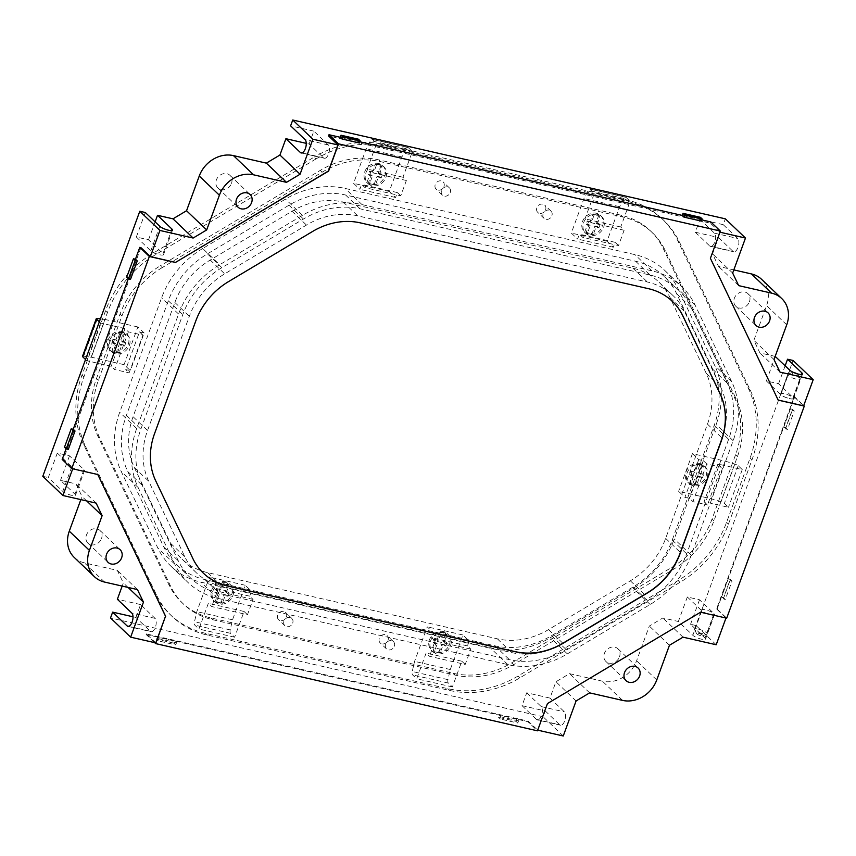 <?xml version="1.0" encoding="UTF-8"?>
<svg xmlns="http://www.w3.org/2000/svg" width="856" height="856" viewBox="0 0 856 856"><rect width="100%" height="100%" fill="white"/><g stroke="black" fill="none" stroke-linecap="round" stroke-linejoin="round"><path stroke-width="0.64" stroke-dasharray="4.28 3.21" d="M789.467 398.543A6.72 1.584 20.1 0 0 793.255 398.457A6.72 1.584 20.1 0 0 784.438 393.749A6.72 1.584 20.1 0 0 780.651 393.835A6.72 1.584 20.1 0 0 789.467 398.543M791.5 374.436A6.72 1.584 -159.9 0 1 800.264 378.716A6.72 1.584 -159.9 0 1 800.328 379.144A6.72 1.584 -159.9 0 1 793.48 378.32A6.72 1.584 -159.9 0 1 787.713 374.532A6.72 1.584 -159.9 0 1 788.034 374.243A6.72 1.584 -159.9 0 1 791.5 374.436M698.453 633.344A3.36 0.792 -159.9 0 1 701.856 634.671A3.36 0.792 -159.9 0 1 702.701 635.848A3.36 0.792 -159.9 0 1 699.438 635.291A3.36 0.792 -159.9 0 1 696.581 633.611A3.36 0.792 -159.9 0 1 698.453 633.344M698.314 629.085A6.72 1.584 -159.9 0 1 707.142 633.793A6.72 1.584 -159.9 0 1 706.821 634.082A6.72 1.584 -159.9 0 1 700.283 632.969A6.72 1.584 -159.9 0 1 694.58 629.609A6.72 1.584 -159.9 0 1 694.526 629.181A6.72 1.584 -159.9 0 1 698.314 629.085M710.416 614.576A6.72 1.584 20.1 0 0 714.204 614.49A6.72 1.584 20.1 0 0 705.376 609.782A6.72 1.584 20.1 0 0 701.588 609.868A6.72 1.584 20.1 0 0 710.416 614.576M687.325 596.985L701.802 610.788A7.051 1.659 20.1 0 0 708.961 614.287A7.051 1.659 20.1 0 0 714.514 614.597A7.051 1.659 20.1 0 0 713.99 613.57L699.523 599.767L687.325 596.985L678.359 621.499L692.825 635.302A7.051 1.659 20.1 0 0 699.994 638.801A7.051 1.659 20.1 0 0 705.547 639.122A7.051 1.659 20.1 0 0 705.023 638.084L690.546 624.281L696.067 625.543L793.063 360.483M57.288 453.059L71.754 466.862A7.051 1.659 20.1 0 0 78.923 470.361A7.051 1.659 20.1 0 0 84.477 470.682A7.051 1.659 20.1 0 0 83.952 469.655L69.486 455.841L57.288 453.059L48.321 477.573L62.788 491.376A7.051 1.659 20.1 0 0 69.957 494.875A7.051 1.659 20.1 0 0 75.51 495.196A7.051 1.659 20.1 0 0 74.986 494.169L60.508 480.355L75.981 483.897L81.994 496.459L80.838 499.615M162.201 267.618A82.251 70.353 133.6 0 0 121.937 315.939L98.408 380.246A82.251 70.353 133.6 0 0 99.81 438.09L170.665 586.285A82.251 70.353 133.6 0 0 183.612 604.208A82.251 70.353 133.6 0 0 212.919 619.765L455.306 675.138A82.251 70.353 133.6 0 0 513.654 664.641L673.672 569.176A82.251 70.353 133.6 0 0 713.925 520.855L737.455 456.548A82.251 70.353 133.6 0 0 736.053 398.703L665.198 250.508A82.251 70.353 133.6 0 0 652.251 232.586A82.251 70.353 133.6 0 0 622.954 217.028L380.567 161.656A82.251 70.353 133.6 0 0 322.22 172.152L162.201 267.618L160.307 265.82A82.251 70.353 133.6 0 0 120.054 314.141L96.514 378.448A82.251 70.353 133.6 0 0 97.926 436.293L168.782 584.488A82.251 70.353 133.6 0 0 181.729 602.41A82.251 70.353 133.6 0 0 211.025 617.968L453.413 673.34A82.251 70.353 133.6 0 0 511.76 662.844L671.778 567.378A82.251 70.353 133.6 0 0 712.042 519.046L735.572 454.75A82.251 70.353 133.6 0 0 734.159 396.906L663.314 248.7A82.251 70.353 133.6 0 0 650.357 230.788A82.251 70.353 133.6 0 0 621.06 215.22L378.673 159.858A82.251 70.353 133.6 0 0 320.326 170.355L160.307 265.82M292.699 623.05A5.04 4.312 133.6 0 0 291.821 618.417A5.04 4.312 133.6 0 0 285.23 619.081A5.04 4.312 133.6 0 0 284.866 625.704A5.04 4.312 133.6 0 0 292.699 623.05M394.316 646.269A5.04 4.312 133.6 0 0 393.439 641.625A5.04 4.312 133.6 0 0 386.848 642.3A5.04 4.312 133.6 0 0 386.495 648.912A5.04 4.312 133.6 0 0 394.316 646.269M551.874 215.733A5.04 4.312 133.6 0 0 550.997 211.09A5.04 4.312 133.6 0 0 544.405 211.764A5.04 4.312 133.6 0 0 544.042 218.376A5.04 4.312 133.6 0 0 551.874 215.733M450.256 192.514A5.04 4.312 133.6 0 0 449.379 187.881A5.04 4.312 133.6 0 0 442.787 188.545A5.04 4.312 133.6 0 0 442.424 195.168A5.04 4.312 133.6 0 0 450.256 192.514M99.339 321.813L100.601 323.022L124.997 328.597L128.389 331.839L142.909 335.156L129.117 372.841L125.714 369.599L130.358 370.659L124.067 364.656L91.346 357.187L83.685 356.16A3.36 0.792 20.1 0 0 82.497 356.342M128.389 331.839L114.597 369.525L129.117 372.841M721.266 467.269L717.874 464.027L742.259 469.602L738.193 465.718A3.36 0.792 20.1 0 0 734.822 464.07L725.139 461.117L692.418 453.648L698.71 459.651L703.354 460.71L706.746 463.952L721.266 467.269L707.473 504.954L704.081 501.712L728.467 507.287L724.401 503.403A3.36 0.792 20.1 0 0 721.03 501.755L711.347 498.813L678.626 491.333L684.918 497.336L689.562 498.406L692.953 501.637L707.473 504.954M706.746 463.952L692.953 501.637M247.459 614.715L244.067 611.473L234.64 637.206L230.574 633.333A3.36 1.552 102.9 0 1 230.189 629.898L232.532 619.776L245.169 585.247L251.461 591.25L249.674 596.15L253.066 599.393L247.459 614.715L211.753 606.551L208.35 603.309L198.934 629.053L194.868 625.169A3.36 1.552 102.9 0 1 194.483 621.734L196.827 611.623L209.463 577.083L215.755 583.086L213.957 587.986L217.36 591.228L211.753 606.551M253.066 599.393L217.36 591.228M400.758 195.821L397.355 192.579L395.558 197.479L389.266 191.476L401.903 156.948L406.268 148.751A3.36 1.552 102.9 0 1 407.938 147.425A3.36 1.552 102.9 0 1 408.312 147.639L412.378 151.512L402.962 177.256L406.365 180.498L400.758 195.821L365.041 187.667L361.649 184.425L359.852 189.326L353.56 183.323L366.197 148.784L370.552 140.587A3.36 1.552 102.9 0 1 372.232 139.271A3.36 1.552 102.9 0 1 372.606 139.475L376.672 143.359L367.256 169.103L370.648 172.345L365.041 187.667M406.365 180.498L370.648 172.345M465.215 664.449L461.823 661.207L452.396 686.951L448.33 683.067A3.36 1.552 102.9 0 1 447.945 679.643L450.288 669.52L462.925 634.981L469.216 640.983L467.43 645.895L470.821 649.126L465.215 664.449L429.509 656.295L426.106 653.053L416.69 678.797L412.624 674.913A3.36 1.552 102.9 0 1 412.239 671.478L414.582 661.367L427.219 626.827L433.51 632.83L431.713 637.731L435.115 640.973L429.509 656.295M470.821 649.126L435.115 640.973M618.514 245.565L615.111 242.323L613.313 247.224L607.022 241.221L619.658 206.692L624.024 198.485A3.36 1.552 102.9 0 1 625.693 197.169A3.36 1.552 102.9 0 1 626.068 197.383L630.134 201.256L620.718 227.001L624.12 230.243L618.514 245.565L582.797 237.401L579.394 234.159L577.607 239.07L571.316 233.067L583.952 198.528L588.307 190.332A3.36 1.552 102.9 0 1 589.987 189.016A3.36 1.552 102.9 0 1 590.362 189.219L594.428 193.103L585.001 218.847L588.404 222.079L582.797 237.401M624.12 230.243L588.404 222.079M202.679 248.518A83.931 71.786 133.6 0 0 161.602 297.835L119.712 412.282A83.931 71.786 133.6 0 0 121.156 471.314L157.814 548A83.931 71.786 133.6 0 0 171.04 566.287A83.931 71.786 133.6 0 0 200.935 582.166L490.841 648.388A83.931 71.786 133.6 0 0 550.376 637.677L633.183 588.275A83.931 71.786 133.6 0 0 674.271 538.959L716.151 424.512A83.931 71.786 133.6 0 0 714.717 365.48L678.048 288.793A83.931 71.786 133.6 0 0 664.834 270.507A83.931 71.786 133.6 0 0 634.938 254.628L345.032 188.406A83.931 71.786 133.6 0 0 285.497 199.116L202.679 248.518L219.671 264.729A83.931 71.786 133.6 0 0 178.583 314.034L136.703 428.492A83.931 71.786 133.6 0 0 138.137 487.513L174.806 564.211A83.931 71.786 133.6 0 0 188.02 582.497A83.931 71.786 133.6 0 0 217.916 598.376L507.822 664.598A83.931 71.786 133.6 0 0 567.357 653.877L650.175 604.475A83.931 71.786 133.6 0 0 691.252 555.17L733.143 440.712A83.931 71.786 133.6 0 0 731.698 381.69L695.04 304.993A83.931 71.786 133.6 0 0 681.815 286.707A83.931 71.786 133.6 0 0 651.919 270.828L362.013 204.605A83.931 71.786 133.6 0 0 302.478 215.327L219.671 264.729M315.918 158.981L155.899 254.446A99.039 84.712 133.6 0 0 107.417 312.633L83.888 376.929A99.039 84.712 133.6 0 0 85.589 446.575L156.434 594.781A99.039 84.712 133.6 0 0 172.035 616.352A99.039 84.712 133.6 0 0 207.312 635.088L449.689 690.46A99.039 84.712 133.6 0 0 519.945 677.813L679.974 582.348A99.039 84.712 133.6 0 0 728.445 524.161L751.975 459.865A99.039 84.712 133.6 0 0 750.284 390.218L679.429 242.013A99.039 84.712 133.6 0 0 663.828 220.441A99.039 84.712 133.6 0 0 628.55 201.706L386.174 146.333A99.039 84.712 133.6 0 0 315.918 158.981L314.034 157.172L154.005 252.638A99.039 84.712 133.6 0 0 105.534 310.835L82.005 375.121A99.039 84.712 133.6 0 0 83.695 444.778L154.551 592.983A99.039 84.712 133.6 0 0 170.151 614.555A99.039 84.712 133.6 0 0 205.429 633.29L447.806 688.663A99.039 84.712 133.6 0 0 518.062 676.015L678.08 580.55A99.039 84.712 133.6 0 0 726.562 522.363L750.091 458.067A99.039 84.712 133.6 0 0 748.39 388.421L677.545 240.215A99.039 84.712 133.6 0 0 661.945 218.633A99.039 84.712 133.6 0 0 626.667 199.897L384.28 144.536A99.039 84.712 133.6 0 0 314.034 157.172M699.994 219.35L714.46 233.153A7.051 3.253 102.9 0 1 715.038 241.232A7.051 3.253 102.9 0 1 710.534 246.464A7.051 3.253 102.9 0 1 709.752 246.025L695.286 232.222L699.994 219.35L723.213 224.657L725.353 218.836M695.286 232.222L718.505 237.529L712.534 253.858L718.537 266.419L733.817 269.908M775.162 356.385L759.882 352.897L753.879 340.335L766.58 305.613A28.537 24.407 133.6 0 0 761.594 279.334M766.388 380.952L780.854 394.755A7.051 1.659 20.1 0 0 788.023 398.254A7.051 1.659 20.1 0 0 793.576 398.564A7.051 1.659 20.1 0 0 793.052 397.537L778.575 383.734L766.388 380.952L775.354 356.438M778.575 383.734L785.145 365.78M699.523 599.767L690.546 624.281M526.74 692.782L541.206 706.585A7.051 3.253 102.9 0 1 541.784 714.664A7.051 3.253 102.9 0 1 537.29 719.896A7.051 3.253 102.9 0 1 536.498 719.457L522.032 705.654L526.74 692.782L549.969 698.089L555.94 681.761L569.508 673.661L602.399 681.183A28.537 24.407 133.6 0 0 636.607 660.768L649.319 626.057L662.876 617.957L678.359 621.499M522.032 705.654L545.251 710.962L543.121 716.782L110.52 617.957M135.879 617.443L140.587 604.571L155.054 618.374A7.051 3.253 102.9 0 1 155.631 626.453A7.051 3.253 102.9 0 1 151.127 631.685A7.051 3.253 102.9 0 1 150.346 631.247L135.879 617.443L133.012 616.791M140.587 604.571L117.358 599.264M74.269 557.459A28.537 24.407 133.6 0 0 84.434 562.863L117.326 570.374L123.339 582.936L122.183 586.093M69.486 455.841L60.508 480.355M42.8 476.31L48.321 477.573M136.339 237.026L150.816 250.829A7.051 1.659 20.1 0 0 157.986 254.328A7.051 1.659 20.1 0 0 163.539 254.649A7.051 1.659 20.1 0 0 163.014 253.611L148.537 239.808L136.339 237.026L145.317 212.513M148.537 239.808L155.107 221.854M309.123 144.011L313.842 131.139L328.308 144.942A7.051 3.253 102.9 0 1 328.886 153.021A7.051 3.253 102.9 0 1 324.381 158.253A7.051 3.253 102.9 0 1 323.6 157.814L309.123 144.011L306.266 143.359M313.842 131.139L290.612 125.832M231.484 183.387A8.731 7.469 133.6 0 0 229.954 175.341A8.731 7.469 133.6 0 0 218.526 176.507A8.731 7.469 133.6 0 0 217.906 187.978A8.731 7.469 133.6 0 0 231.484 183.387M749.449 301.708A8.731 7.469 133.6 0 0 747.93 293.661A8.731 7.469 133.6 0 0 736.502 294.828A8.731 7.469 133.6 0 0 735.871 306.298A8.731 7.469 133.6 0 0 749.449 301.708M619.487 656.862A8.731 7.469 133.6 0 0 617.957 648.816A8.731 7.469 133.6 0 0 606.53 649.982A8.731 7.469 133.6 0 0 605.909 661.453A8.731 7.469 133.6 0 0 619.487 656.862M101.511 538.542A8.731 7.469 133.6 0 0 99.992 530.495A8.731 7.469 133.6 0 0 88.564 531.662A8.731 7.469 133.6 0 0 87.943 543.132A8.731 7.469 133.6 0 0 101.511 538.542M719.95 232.201L710.352 223.17L328.554 135.954M723.213 224.657L737.69 238.46A7.051 3.253 102.9 0 1 738.268 246.528A7.051 3.253 102.9 0 1 733.763 251.771A7.051 3.253 102.9 0 1 732.982 251.332L718.505 237.529M732.661 273.064L712.534 253.858M738.675 285.626L718.537 266.419M774.006 359.541L753.879 340.335M780.019 372.103L759.882 352.897M725.984 618.021L716.579 608.937L794.186 396.852L803.624 405.851M716.205 644.75L696.067 625.543M683.013 637.164L662.876 617.957M669.456 645.264L649.319 626.057M589.645 692.868L569.508 673.661M576.077 700.968L555.94 681.761M549.969 698.089L564.436 711.892A7.051 3.253 102.9 0 1 565.014 719.971A7.051 3.253 102.9 0 1 560.509 725.203A7.051 3.253 102.9 0 1 559.728 724.765L545.251 710.962M563.259 735.989L543.121 716.782M155.771 642.899L146.333 633.9L528.131 721.116L537.718 730.157M128.047 587.43L123.339 582.936M137.463 589.581L117.326 570.374M86.702 500.953L81.994 496.459M96.118 503.103L75.981 483.897M140.919 247.619L63.312 459.704L72.717 468.788M72.749 468.703L97.841 474.534M62.178 459.447L63.312 459.704M146.333 633.9L146.119 634.478L154.679 642.653M135.505 259.24L128.785 277.633L130.54 279.313M73.274 429.305L66.543 447.699L68.309 449.379M135.441 259.229L128.325 278.692M73.209 429.295L66.083 448.758M64.478 447.228L66.543 447.699M672.313 301.323A67.142 57.438 133.6 0 0 672.249 301.269A67.142 57.438 133.6 0 0 648.324 288.568L360.162 222.742A67.142 57.438 133.6 0 0 312.526 231.313L228.52 281.431A67.142 57.438 133.6 0 0 195.65 320.882L154.433 433.5A67.142 57.438 133.6 0 0 155.589 480.719L192.782 558.529A67.142 57.438 133.6 0 0 203.354 573.156A67.142 57.438 133.6 0 0 203.418 573.22M701.877 219.906L682.264 215.423M359.852 141.775L340.239 137.292M340.228 137.324L357.648 141.304L359.413 142.984M682.253 215.455L699.673 219.436L701.428 221.116M710.352 223.17L710.801 221.939M778.147 400.041L710.394 258.309M710.266 258.191L719.789 232.169M716.579 608.937L717.125 609.055L794.732 396.981L803.731 405.562M794.732 396.981L794.186 396.852M717.125 609.055L726.691 618.182M723.256 598.986L729.986 580.603L728.221 578.923L721.49 597.306L723.256 598.986L725.289 599.457L723.523 597.777L730.254 579.384L732.019 581.063L725.289 599.457M785.498 428.92L792.217 410.538L790.463 408.858L783.732 427.24L785.498 428.92L787.52 429.38L785.765 427.7L792.495 409.318L794.25 410.998L787.52 429.38M537.568 730.115L547.316 703.461L700.593 612.222M700.465 612.104L726.016 617.936M146.119 634.478L527.917 721.694L537.472 730.821M527.917 721.694L528.131 721.116M501.124 716.889L499.369 715.209L516.789 719.19L518.543 720.87L501.124 716.889L500.343 719.04L517.762 723.02L518.543 720.87M159.109 638.769L157.344 637.089L174.763 641.069L176.529 642.749L159.109 638.769L158.317 640.909L175.737 644.889L173.982 643.209L174.763 641.069M173.982 643.209L156.562 639.229L157.344 637.089M156.562 639.229L158.317 640.909M175.737 644.889L176.529 642.749M792.495 409.318L790.463 408.858M785.765 427.7L783.732 427.24M794.25 410.998L792.217 410.538M730.254 579.384L728.221 578.923M723.523 597.777L721.49 597.306M732.019 581.063L729.986 580.603M126.72 277.151L128.785 277.633M517.762 723.02L515.997 721.341L498.577 717.36L499.369 715.209M498.577 717.36L500.343 719.04M515.997 721.341L516.789 719.19M358.418 139.196L357.648 141.304M700.443 217.317L699.673 219.436M286.407 617.048A5.04 4.312 133.6 0 0 285.53 612.415A5.04 4.312 133.6 0 0 278.938 613.078A5.04 4.312 133.6 0 0 278.575 619.701A5.04 4.312 133.6 0 0 286.407 617.048M388.025 640.267A5.04 4.312 133.6 0 0 387.147 635.623A5.04 4.312 133.6 0 0 380.556 636.297A5.04 4.312 133.6 0 0 380.203 642.91A5.04 4.312 133.6 0 0 388.025 640.267M545.582 209.731A5.04 4.312 133.6 0 0 544.705 205.087A5.04 4.312 133.6 0 0 538.114 205.761A5.04 4.312 133.6 0 0 537.75 212.374A5.04 4.312 133.6 0 0 545.582 209.731M443.964 186.512A5.04 4.312 133.6 0 0 443.087 181.879A5.04 4.312 133.6 0 0 436.496 182.553A5.04 4.312 133.6 0 0 436.132 189.165A5.04 4.312 133.6 0 0 443.964 186.512M85.547 359.509L86.809 360.718L111.205 366.282L114.597 369.525M100.601 323.022L86.809 360.718M124.997 328.597L111.205 366.282M142.909 335.156L139.507 331.914L125.714 369.599M139.507 331.914L144.161 332.973L130.358 370.659M144.161 332.973L137.869 326.971L124.067 364.656M129.352 345.45A11.567 9.898 133.6 0 0 127.341 334.792A11.567 9.898 133.6 0 0 112.2 336.333A11.567 9.898 133.6 0 0 111.376 351.527A11.567 9.898 133.6 0 0 129.352 345.45M137.869 326.971L105.138 319.491L91.346 357.187M105.138 319.491L100.419 318.871M707.131 477.434A11.567 9.898 133.6 0 0 705.119 466.777A11.567 9.898 133.6 0 0 689.979 468.318A11.567 9.898 133.6 0 0 689.144 483.512A11.567 9.898 133.6 0 0 707.131 477.434M692.418 453.648L678.626 491.333M725.139 461.117L711.347 498.813M698.71 459.651L684.918 497.336M703.354 460.71L689.562 498.406M717.874 464.027L704.081 501.712M742.259 469.602L728.467 507.287M244.067 611.473L208.35 603.309M234.64 637.206L198.934 629.053M232.532 619.776L196.827 611.623M232.832 595.701A11.567 9.898 133.6 0 0 230.81 585.055A11.567 9.898 133.6 0 0 215.669 586.595A11.567 9.898 133.6 0 0 214.845 601.789A11.567 9.898 133.6 0 0 232.832 595.701M245.169 585.247L209.463 577.083M251.461 591.25L215.755 583.086M249.674 596.15L213.957 587.986M402.962 177.256L367.256 169.103M397.355 192.579L361.649 184.425M395.558 197.479L359.852 189.326M389.266 191.476L353.56 183.323M385.906 177.427A11.567 9.898 133.6 0 0 383.884 166.77A11.567 9.898 133.6 0 0 368.743 168.311A11.567 9.898 133.6 0 0 367.92 183.516A11.567 9.898 133.6 0 0 385.906 177.427M401.903 156.948L366.197 148.784M412.378 151.512L376.672 143.359M461.823 661.207L426.106 653.053M452.396 686.951L416.69 678.797M450.288 669.52L414.582 661.367M450.588 645.445A11.567 9.898 133.6 0 0 448.565 634.799A11.567 9.898 133.6 0 0 433.425 636.34A11.567 9.898 133.6 0 0 432.601 651.534A11.567 9.898 133.6 0 0 450.588 645.445M462.925 634.981L427.219 626.827M469.216 640.983L433.51 632.83M467.43 645.895L431.713 637.731M620.718 227.001L585.001 218.847M615.111 242.323L579.394 234.159M613.313 247.224L577.607 239.07M607.022 241.221L571.316 233.067M603.662 227.172A11.567 9.898 133.6 0 0 601.64 216.514A11.567 9.898 133.6 0 0 586.499 218.055A11.567 9.898 133.6 0 0 585.675 233.26A11.567 9.898 133.6 0 0 603.662 227.172M619.658 206.692L583.952 198.528M630.134 201.256L594.428 193.103M128.229 344.369A11.567 9.898 133.6 0 0 126.207 333.712A11.567 9.898 133.6 0 0 111.066 335.252A11.567 9.898 133.6 0 0 110.242 350.446A11.567 9.898 133.6 0 0 128.229 344.369M115.881 339.885L112.971 339.222L111.858 342.282L114.758 342.946L111.954 350.607L117.764 351.934L120.568 344.273L123.467 344.936L124.591 341.876L121.68 341.212L124.484 333.551L118.684 332.224L115.881 339.885L117.015 340.966L114.105 340.303L112.981 343.363L115.892 344.026L113.088 351.688L118.898 353.014L121.702 345.353L124.602 346.017L125.725 342.956L122.815 342.293L125.618 334.632L119.819 333.305L117.015 340.966M705.997 476.353A11.567 9.898 133.6 0 0 703.985 465.696A11.567 9.898 133.6 0 0 688.845 467.237A11.567 9.898 133.6 0 0 688.021 482.431A11.567 9.898 133.6 0 0 705.997 476.353M693.66 471.87L690.749 471.207L689.636 474.267L692.536 474.93L689.733 482.591L695.543 483.918L698.346 476.257L701.246 476.92L702.369 473.86L699.459 473.197L702.262 465.536L696.463 464.209L693.66 471.87L694.794 472.951L691.883 472.287L690.76 475.348L693.67 476.011L690.867 483.672L696.666 484.999L699.47 477.338L702.38 478.001L703.504 474.941L700.593 474.278L703.397 466.616L697.597 465.29L694.794 472.951M231.698 594.62A11.567 9.898 133.6 0 0 229.686 583.974A11.567 9.898 133.6 0 0 214.546 585.515A11.567 9.898 133.6 0 0 213.711 600.709A11.567 9.898 133.6 0 0 231.698 594.62M219.361 590.148L216.45 589.484L215.327 592.545L218.237 593.208L215.434 600.869L221.233 602.196L224.037 594.535L226.947 595.198L228.071 592.138L225.16 591.475L227.964 583.813L222.164 582.487L219.361 590.148L220.484 591.228L217.585 590.565L216.461 593.625L219.371 594.289L216.568 601.95L222.367 603.277L225.171 595.615L228.081 596.279L229.194 593.219L226.294 592.555L229.098 584.894L223.288 583.567L220.484 591.228M449.454 644.365A11.567 9.898 133.6 0 0 447.442 633.718A11.567 9.898 133.6 0 0 432.301 635.259A11.567 9.898 133.6 0 0 431.467 650.453A11.567 9.898 133.6 0 0 449.454 644.365M437.116 639.892L434.206 639.229L433.083 642.289L435.993 642.952L433.19 650.614L438.989 651.94L441.792 644.279L444.703 644.942L445.826 641.882L442.916 641.219L445.719 633.558L439.92 632.231L437.116 639.892L438.24 640.973L435.34 640.309L434.217 643.37L437.127 644.033L434.324 651.694L440.123 653.021L442.927 645.36L445.837 646.023L446.95 642.963L444.05 642.3L446.853 634.638L441.043 633.312L438.24 640.973M602.528 226.091A11.567 9.898 133.6 0 0 600.505 215.434A11.567 9.898 133.6 0 0 585.365 216.975A11.567 9.898 133.6 0 0 584.541 232.179A11.567 9.898 133.6 0 0 602.528 226.091M590.18 221.608L587.28 220.944L586.157 224.015L589.056 224.679L586.253 232.34L592.063 233.667L594.867 226.005L597.766 226.669L598.89 223.598L595.99 222.935L598.793 215.273L592.983 213.946L590.18 221.608L591.314 222.688L588.404 222.025L587.291 225.096L590.191 225.759L587.387 233.421L593.197 234.747L596.001 227.086L598.9 227.75L600.024 224.679L597.124 224.015L599.928 216.354L594.118 215.027L591.314 222.688M384.772 176.347A11.567 9.898 133.6 0 0 382.75 165.69A11.567 9.898 133.6 0 0 367.609 167.23A11.567 9.898 133.6 0 0 366.785 182.435A11.567 9.898 133.6 0 0 384.772 176.347M372.424 171.863L369.525 171.2L368.401 174.271L371.301 174.934L368.497 182.596L374.307 183.922L377.111 176.261L380.01 176.924L381.134 173.854L378.234 173.19L381.038 165.529L375.228 164.202L372.424 171.863L373.558 172.944L370.648 172.281L369.535 175.352L372.435 176.015L369.632 183.676L375.442 185.003L378.245 177.342L381.145 178.005L382.268 174.934L379.369 174.271L382.172 166.61L376.362 165.283L373.558 172.944M112.971 339.222L114.105 340.303M111.858 342.282L112.981 343.363M114.758 342.946L115.892 344.026M111.954 350.607L113.088 351.688M117.764 351.934L118.898 353.014M120.568 344.273L121.702 345.353M123.467 344.936L124.602 346.017M124.591 341.876L125.725 342.956M121.68 341.212L122.815 342.293M124.484 333.551L125.618 334.632M118.684 332.224L119.819 333.305M690.749 471.207L691.883 472.287M689.636 474.267L690.76 475.348M692.536 474.93L693.67 476.011M689.733 482.591L690.867 483.672M695.543 483.918L696.666 484.999M698.346 476.257L699.47 477.338M701.246 476.92L702.38 478.001M702.369 473.86L703.504 474.941M699.459 473.197L700.593 474.278M702.262 465.536L703.397 466.616M696.463 464.209L697.597 465.29M216.45 589.484L217.585 590.565M215.327 592.545L216.461 593.625M218.237 593.208L219.371 594.289M215.434 600.869L216.568 601.95M221.233 602.196L222.367 603.277M224.037 594.535L225.171 595.615M226.947 595.198L228.081 596.279M228.071 592.138L229.194 593.219M225.16 591.475L226.294 592.555M227.964 583.813L229.098 584.894M222.164 582.487L223.288 583.567M369.525 171.2L370.648 172.281M368.401 174.271L369.535 175.352M371.301 174.934L372.435 176.015M368.497 182.596L369.632 183.676M374.307 183.922L375.442 185.003M377.111 176.261L378.245 177.342M380.01 176.924L381.145 178.005M381.134 173.854L382.268 174.934M378.234 173.19L379.369 174.271M381.038 165.529L382.172 166.61M375.228 164.202L376.362 165.283M434.206 639.229L435.34 640.309M433.083 642.289L434.217 643.37M435.993 642.952L437.127 644.033M433.19 650.614L434.324 651.694M438.989 651.94L440.123 653.021M441.792 644.279L442.927 645.36M444.703 644.942L445.837 646.023M445.826 641.882L446.95 642.963M442.916 641.219L444.05 642.3M445.719 633.558L446.853 634.638M439.92 632.231L441.043 633.312M587.28 220.944L588.404 222.025M586.157 224.015L587.291 225.096M589.056 224.679L590.191 225.759M586.253 232.34L587.387 233.421M592.063 233.667L593.197 234.747M594.867 226.005L596.001 227.086M597.766 226.669L598.9 227.75M598.89 223.598L600.024 224.679M595.99 222.935L597.124 224.015M598.793 215.273L599.928 216.354M592.983 213.946L594.118 215.027M221.886 267.671A79.865 68.32 133.6 0 0 182.788 314.591L140.855 429.177A79.865 68.32 133.6 0 0 142.224 485.341L178.337 560.883A79.865 68.32 133.6 0 0 190.909 578.282A79.865 68.32 133.6 0 0 219.361 593.39L509.395 659.644A79.865 68.32 133.6 0 0 566.041 649.447L647.607 600.794A79.865 68.32 133.6 0 0 686.694 553.864L728.627 439.289A79.865 68.32 133.6 0 0 727.258 383.114L691.145 307.582A79.865 68.32 133.6 0 0 678.573 290.184A79.865 68.32 133.6 0 0 650.121 275.076L360.098 208.821A79.865 68.32 133.6 0 0 303.441 219.018L221.886 267.671L207.409 253.868A79.865 68.32 133.6 0 0 168.311 300.788L126.388 415.374A79.865 68.32 133.6 0 0 127.758 471.538L163.86 547.08A79.865 68.32 133.6 0 0 176.443 564.478A79.865 68.32 133.6 0 0 204.894 579.587L494.918 645.831A79.865 68.32 133.6 0 0 551.574 635.644L633.13 586.981A79.865 68.32 133.6 0 0 672.228 540.061L714.161 425.475A79.865 68.32 133.6 0 0 712.791 369.31L676.679 293.779A79.865 68.32 133.6 0 0 664.106 276.37A79.865 68.32 133.6 0 0 635.655 261.262L345.621 195.018A79.865 68.32 133.6 0 0 288.975 205.205L207.409 253.868M133.065 416.712A72.214 61.771 133.6 0 0 134.306 467.494L170.515 543.239A72.214 61.771 133.6 0 0 181.889 558.979A72.214 61.771 133.6 0 0 207.612 572.632L497.315 638.811A72.214 61.771 133.6 0 0 548.535 629.599L630.326 580.807A72.214 61.771 133.6 0 0 665.668 538.381L707.473 424.137A72.214 61.771 133.6 0 0 706.243 373.355L670.023 297.61A72.214 61.771 133.6 0 0 658.66 281.881A72.214 61.771 133.6 0 0 632.937 268.217L343.224 202.037A72.214 61.771 133.6 0 0 292.003 211.25L210.223 260.042A72.214 61.771 133.6 0 0 174.87 302.478L133.065 416.712L147.542 430.515A72.214 61.771 133.6 0 0 148.773 481.307L184.982 557.042A72.214 61.771 133.6 0 0 196.356 572.782A72.214 61.771 133.6 0 0 222.079 586.435L511.781 652.614A72.214 61.771 133.6 0 0 563.013 643.402L644.793 594.61A72.214 61.771 133.6 0 0 680.145 552.184L721.95 437.94A72.214 61.771 133.6 0 0 720.709 387.158L684.5 311.413A72.214 61.771 133.6 0 0 673.126 295.684A72.214 61.771 133.6 0 0 647.404 282.02L357.701 215.84A72.214 61.771 133.6 0 0 306.48 225.064L224.689 273.845A72.214 61.771 133.6 0 0 189.347 316.281L147.542 430.515M797 373.74A3.36 0.792 -159.9 0 1 798.263 374.714A3.36 0.792 -159.9 0 1 794.871 374.521A3.36 0.792 -159.9 0 1 792.142 372.478A3.36 0.792 -159.9 0 1 793.747 372.542M701.802 610.788L692.825 635.302M713.99 613.57L705.023 638.084M786.718 324.82L766.58 305.613M656.745 679.974L636.607 660.768M622.537 700.39L602.399 681.183M104.571 582.069L84.434 562.863M71.754 466.862L62.788 491.376M83.952 469.655L74.986 494.169M150.346 631.247L128.807 626.325M155.054 618.374L131.824 613.078M793.052 397.537L801.484 374.5M780.854 394.755L789.831 370.241M163.014 253.611L171.435 230.585M150.816 250.829L159.783 226.316M328.308 144.942L305.078 139.635M323.6 157.814L302.05 152.892M541.206 706.585L564.436 711.892M536.498 719.457L559.728 724.765M714.46 233.153L737.69 238.46M709.752 246.025L732.982 251.332M154.005 252.638L155.899 254.446M105.534 310.835L107.417 312.633M82.005 375.121L83.888 376.929M83.695 444.778L85.589 446.575M154.551 592.983L156.434 594.781M205.429 633.29L207.312 635.088M447.806 688.663L449.689 690.46M518.062 676.015L519.945 677.813M678.08 580.55L679.974 582.348M726.562 522.363L728.445 524.161M750.091 458.067L751.975 459.865M748.39 388.421L750.284 390.218M677.545 240.215L679.429 242.013M626.667 199.897L628.55 201.706M384.28 144.536L386.174 146.333M96.514 378.448L98.408 380.246M120.054 314.141L121.937 315.939M97.926 436.293L99.81 438.09M168.782 584.488L170.665 586.285M211.025 617.968L212.919 619.765M453.413 673.34L455.306 675.138M511.76 662.844L513.654 664.641M671.778 567.378L673.672 569.176M712.042 519.046L713.925 520.855M735.572 454.75L737.455 456.548M734.159 396.906L736.053 398.703M663.314 248.7L665.198 250.508M621.06 215.22L622.954 217.028M378.673 159.858L380.567 161.656M320.326 170.355L322.22 172.152M97.477 318.475L83.685 356.16M738.193 465.718L724.401 503.403M734.822 464.07L721.03 501.755M230.574 633.333L194.868 625.169M230.189 629.898L194.483 621.734M406.268 148.751L370.552 140.587M408.312 147.639L372.606 139.475M448.33 683.067L412.624 674.913M447.945 679.643L412.239 671.478M624.024 198.485L588.307 190.332M626.068 197.383L590.362 189.219M178.583 314.034L161.602 297.835M136.703 428.492L119.712 412.282M138.137 487.513L121.156 471.314M174.806 564.211L157.814 548M217.916 598.376L200.935 582.166M507.822 664.598L490.841 648.388M567.357 653.877L550.376 637.677M650.175 604.475L633.183 588.275M691.252 555.17L674.271 538.959M733.143 440.712L716.151 424.512M731.698 381.69L714.717 365.48M695.04 304.993L678.048 288.793M651.919 270.828L634.938 254.628M362.013 204.605L345.032 188.406M302.478 215.327L285.497 199.116M168.311 300.788L182.788 314.591M126.388 415.374L140.855 429.177M127.758 471.538L142.224 485.341M163.86 547.08L178.337 560.883M204.894 579.587L219.361 593.39M494.918 645.831L509.395 659.644M551.574 635.644L566.041 649.447M633.13 586.981L647.607 600.794M672.228 540.061L686.694 553.864M714.161 425.475L728.627 439.289M712.791 369.31L727.258 383.114M676.679 293.779L691.145 307.582M635.655 261.262L650.121 275.076M345.621 195.018L360.098 208.821M288.975 205.205L303.441 219.018M134.306 467.494L148.773 481.307M170.515 543.239L184.982 557.042M207.612 572.632L222.079 586.435M497.315 638.811L511.781 652.614M548.535 629.599L563.013 643.402M630.326 580.807L644.793 594.61M665.668 538.381L680.145 552.184M707.473 424.137L721.95 437.94M706.243 373.355L720.709 387.158M670.023 297.61L684.5 311.413M632.937 268.217L647.404 282.02M343.224 202.037L357.701 215.84M292.003 211.25L306.48 225.064M210.223 260.042L224.689 273.845M174.87 302.478L189.347 316.281M793.255 398.457L800.328 379.144M780.651 393.835L787.713 374.532M702.701 635.848L706.821 634.082M696.581 633.611L694.58 629.609M707.142 633.793L714.204 614.49M694.526 629.181L701.588 609.868M705.547 639.122L714.514 614.597M217.906 187.978L238.043 207.184M229.954 175.341L250.091 194.547M735.871 306.298L756.009 325.505M747.93 293.661L768.057 312.868M605.909 661.453L626.046 680.659M617.957 648.816L638.095 668.022M87.943 543.132L108.07 562.338M99.992 530.495L120.129 549.702M75.51 495.196L84.477 470.682M127.908 626.378L151.127 631.685M802.543 374.051L793.576 398.564M172.505 230.136L163.539 254.649M301.151 152.946L324.381 158.253M560.509 725.203L537.29 719.896M733.763 251.771L710.534 246.464M172.035 616.352L170.151 614.555M663.828 220.441L661.945 218.633M183.612 604.208L181.729 602.41M652.251 232.586L650.357 230.788M291.821 618.417L285.53 612.415M284.866 625.704L278.575 619.701M393.439 641.625L387.147 635.623M386.495 648.912L380.203 642.91M550.997 211.09L544.705 205.087M544.042 218.376L537.75 212.374M449.379 187.881L443.087 181.879M442.424 195.168L436.132 189.165M372.232 139.271L407.938 147.425M589.987 189.016L625.693 197.169M127.341 334.792L126.207 333.712M111.376 351.527L110.242 350.446M705.119 466.777L703.985 465.696M689.144 483.512L688.021 482.431M230.81 585.055L229.686 583.974M214.845 601.789L213.711 600.709M448.565 634.799L447.442 633.718M432.601 651.534L431.467 650.453M601.64 216.514L600.505 215.434M585.675 233.26L584.541 232.179M383.884 166.77L382.75 165.69M367.92 183.516L366.785 182.435M171.04 566.287L188.02 582.497M664.834 270.507L681.815 286.707M190.909 578.282L176.443 564.478M678.573 290.184L664.106 276.37M196.356 572.782L181.889 558.979M673.126 295.684L658.66 281.881M792.142 372.478L788.034 374.243M798.263 374.714L800.264 378.716"/><path stroke-width="1.28" d="M778.147 400.041L803.624 405.851L813.2 379.69L780.019 372.103L774.006 359.541L786.718 324.82A28.537 24.407 133.6 0 0 781.731 298.541L761.594 279.334A28.537 24.407 133.6 0 0 751.429 273.931L733.817 269.908M801.484 374.5L802.019 373.023A7.051 1.659 20.1 0 1 802.543 374.051A7.051 1.659 20.1 0 1 796.99 373.73A7.051 1.659 20.1 0 1 789.831 370.241L775.162 356.385M785.145 365.78L787.552 359.22L793.063 360.483L813.2 379.69M133.012 616.791L112.65 612.136L110.52 617.957L130.647 637.164L155.771 642.899L165.518 616.245L155.674 643.605L537.472 730.821L547.444 703.578L700.593 612.222L726.691 618.182L804.298 406.097L778.2 400.137L710.394 258.309L720.367 231.066L338.559 143.851L328.597 171.093L175.448 262.45L149.351 256.49L71.743 468.574L97.841 474.534L165.647 616.363M122.183 586.093L117.358 599.264L131.824 613.078A7.051 3.253 102.9 0 1 132.412 621.146A7.051 3.253 102.9 0 1 127.908 626.378A7.051 3.253 102.9 0 1 127.116 625.939L112.65 612.136M80.838 499.615L69.282 531.18A28.537 24.407 133.6 0 0 74.269 557.459L94.406 576.666A28.537 24.407 133.6 0 0 104.571 582.069L137.463 589.581L143.466 602.143L130.647 637.164M171.435 230.585L171.981 229.098A7.051 1.659 20.1 0 1 172.505 230.136A7.051 1.659 20.1 0 1 166.952 229.815A7.051 1.659 20.1 0 1 159.783 226.316L145.317 212.513L139.796 211.25L42.8 476.31L62.937 495.517L96.118 503.103L102.121 515.665L89.42 550.387A28.537 24.407 133.6 0 0 94.406 576.666M155.107 221.854L157.515 215.295L172.987 218.836L186.544 210.737L199.255 176.026A28.537 24.407 133.6 0 1 233.463 155.61L266.355 163.132L279.923 155.032L285.904 138.704L306.266 143.359M781.731 298.541A28.537 24.407 133.6 0 0 771.566 293.137L738.675 285.626L732.661 273.064L745.48 238.043L725.353 218.836L292.741 120.011L290.612 125.832L305.078 139.635A7.051 3.253 102.9 0 1 305.656 147.714A7.051 3.253 102.9 0 1 301.151 152.946A7.051 3.253 102.9 0 1 300.37 152.507L285.904 138.704M340.239 137.292L329.004 134.724L328.554 135.954L337.992 144.953L312.879 139.218L300.06 174.239L286.493 182.339L253.601 174.817A28.537 24.407 133.6 0 0 219.393 195.232L206.681 229.943L193.124 238.043L172.987 218.836M206.681 229.943L186.544 210.737M286.493 182.339L266.355 163.132M300.06 174.239L279.923 155.032M312.879 139.218L292.741 120.011M745.48 238.043L719.95 232.201M802.019 373.023L787.552 359.22M537.718 730.157L563.259 735.989L576.077 700.968L589.645 692.868L622.537 700.39A28.537 24.407 133.6 0 0 656.745 679.974L669.456 645.264L683.013 637.164L716.205 644.75L725.984 618.021M143.466 602.143L128.047 587.43M102.121 515.665L86.702 500.953M149.351 256.49L139.785 247.363L140.919 247.619L150.356 256.629L159.933 230.457L139.796 211.25M72.717 468.788L62.937 495.517M193.124 238.043L159.933 230.457M171.981 229.098L157.515 215.295M66.083 448.758L62.178 459.447L71.743 468.574M154.679 642.653L155.674 643.605M337.992 144.953L328.469 170.975L175.448 262.45M175.33 262.332L150.356 256.629M128.486 278.842L130.54 279.313L137.27 260.92L135.505 259.24L133.45 258.769L135.205 260.449L128.486 278.842L126.72 277.151L133.45 258.769M66.244 448.908L68.309 449.379L75.028 430.996L73.274 429.305L71.209 428.835L72.974 430.525L66.244 448.908L64.478 447.228L71.209 428.835M139.785 247.363L135.441 259.229M128.325 278.692L73.209 429.295M97.766 474.513L165.518 616.245M329.004 134.724L338.559 143.851M72.974 430.525L75.028 430.996M251.611 202.594A8.731 7.469 133.6 0 0 250.091 194.547A8.731 7.469 133.6 0 0 238.664 195.714A8.731 7.469 133.6 0 0 238.043 207.184A8.731 7.469 133.6 0 0 251.611 202.594M769.587 320.914A8.731 7.469 133.6 0 0 768.057 312.868A8.731 7.469 133.6 0 0 756.629 314.034A8.731 7.469 133.6 0 0 756.009 325.505A8.731 7.469 133.6 0 0 769.587 320.914M639.614 676.069A8.731 7.469 133.6 0 0 638.095 668.022A8.731 7.469 133.6 0 0 626.667 669.189A8.731 7.469 133.6 0 0 626.046 680.659A8.731 7.469 133.6 0 0 639.614 676.069M121.648 557.748A8.731 7.469 133.6 0 0 120.129 549.702A8.731 7.469 133.6 0 0 108.701 550.868A8.731 7.469 133.6 0 0 108.07 562.338A8.731 7.469 133.6 0 0 121.648 557.748M203.418 573.22A67.142 57.438 133.6 0 0 227.279 585.857L515.44 651.683A67.142 57.438 133.6 0 0 563.077 643.113L647.082 592.994A67.142 57.438 133.6 0 0 679.953 553.543L721.169 440.926A67.142 57.438 133.6 0 0 720.014 393.707L682.821 315.896A67.142 57.438 133.6 0 0 672.313 301.323M228.638 281.549A67.142 57.438 133.6 0 0 195.778 321L154.561 433.618A67.142 57.438 133.6 0 0 155.717 480.837L192.91 558.647A67.142 57.438 133.6 0 0 203.482 573.274A67.142 57.438 133.6 0 0 227.407 585.975L515.569 651.801A67.142 57.438 133.6 0 0 563.195 643.231L647.211 593.112A67.142 57.438 133.6 0 0 680.081 553.661L721.287 441.043A67.142 57.438 133.6 0 0 720.142 393.824L682.949 316.014A67.142 57.438 133.6 0 0 672.367 301.387A67.142 57.438 133.6 0 0 648.452 288.686L360.29 222.86A67.142 57.438 133.6 0 0 312.654 231.43L228.638 281.549M701.877 219.906L710.801 221.939L720.367 231.066M682.264 215.423L359.852 141.775M342.764 136.896L360.183 140.876L359.413 142.984L341.993 139.004L340.228 137.324L340.998 135.216L342.764 136.896L341.993 139.004M684.789 215.027L702.209 218.997L701.428 221.116L684.008 217.135L682.253 215.455L683.024 213.347L684.789 215.027L684.008 217.135M803.731 405.562L804.298 406.097M135.205 260.449L137.27 260.92M360.183 140.876L358.418 139.196L340.998 135.216M702.209 218.997L700.443 217.317L683.024 213.347M100.419 318.871L97.477 318.475A3.36 0.792 20.1 0 0 96.289 318.646L82.497 356.342A3.36 0.792 20.1 0 0 82.743 356.834L85.547 359.509M96.289 318.646A3.36 0.792 20.1 0 0 96.535 319.138L99.339 321.813M793.747 372.542A3.36 0.792 -159.9 0 1 793.876 372.574A3.36 0.792 -159.9 0 1 797 373.74M219.393 195.232L199.255 176.026M253.601 174.817L233.463 155.61M771.566 293.137L751.429 273.931M89.42 550.387L69.282 531.18M128.807 626.325L127.116 625.939M302.05 152.892L300.37 152.507M96.535 319.138L82.743 356.834"/></g></svg>
